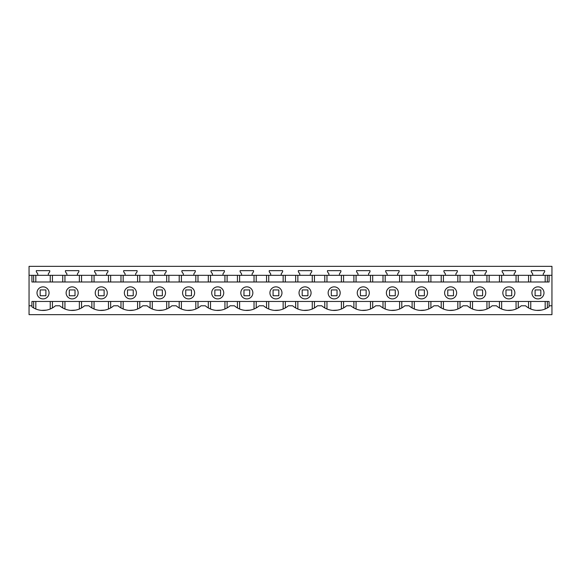 <?xml version="1.0" encoding="UTF-8"?>
<svg xmlns="http://www.w3.org/2000/svg" width="581" height="581" viewBox="0 0 581 581"><rect width="100%" height="100%" fill="white"/><g stroke="black" fill="none" stroke-linecap="round" stroke-linejoin="round"><path stroke-width="0.87" d="M29.05 314.655L29.05 266.345L551.95 266.345L551.95 314.655L29.05 314.655M43.03 286.854A6.021 6.021 0 0 0 37.01 292.875A6.021 6.021 0 0 0 43.03 298.903A6.021 6.021 0 0 0 49.058 292.875A6.021 6.021 0 0 0 43.03 286.854M29.05 305.773L31.919 305.773L31.919 306.819A18.912 18.912 0 0 0 55.464 305.773L59.72 305.773A18.912 18.912 0 0 0 84.579 305.773L88.828 305.773A18.912 18.912 0 0 0 113.694 305.773L117.943 305.773A18.912 18.912 0 0 0 142.803 305.773L147.058 305.773A18.912 18.912 0 0 0 171.918 305.773L176.174 305.773A18.912 18.912 0 0 0 201.033 305.773L205.282 305.773A18.912 18.912 0 0 0 230.149 305.773L234.397 305.773A18.912 18.912 0 0 0 259.264 305.773L263.513 305.773A18.912 18.912 0 0 0 288.372 305.773L292.628 305.773A18.912 18.912 0 0 0 317.487 305.773L321.736 305.773A18.912 18.912 0 0 0 346.603 305.773L350.851 305.773A18.912 18.912 0 0 0 375.718 305.773L379.967 305.773A18.912 18.912 0 0 0 404.826 305.773L409.082 305.773A18.912 18.912 0 0 0 433.942 305.773L438.197 305.773A18.912 18.912 0 0 0 463.057 305.773L467.306 305.773A18.912 18.912 0 0 0 492.172 305.773L496.421 305.773A18.912 18.912 0 0 0 521.28 305.773L525.536 305.773A18.912 18.912 0 0 0 549.081 306.819L549.081 305.773L551.95 305.773M31.919 305.773L31.919 301.474L549.081 301.474L549.081 305.773M549.081 275.321L549.081 281.988L31.919 281.988L31.919 275.321L551.95 275.321M29.05 275.321L31.919 275.321M48.303 275.321L48.303 273.833L49.741 271.785L49.741 270.644L36.327 270.644L36.327 271.785L37.758 273.833L37.758 275.321M77.418 275.321L77.418 273.833L78.856 271.785L78.856 270.644L65.442 270.644L65.442 271.785L66.873 273.833L66.873 275.321M106.534 275.321L106.534 273.833L107.964 271.785L107.964 270.644L94.558 270.644L94.558 271.785L95.988 273.833L95.988 275.321M135.649 275.321L135.649 273.833L137.08 271.785L137.08 270.644L123.666 270.644L123.666 271.785L125.104 273.833L125.104 275.321M164.764 275.321L164.764 273.833L166.195 271.785L166.195 270.644L152.781 270.644L152.781 271.785L154.219 273.833L154.219 275.321M193.872 275.321L193.872 273.833L195.31 271.785L195.31 270.644L181.897 270.644L181.897 271.785L183.327 273.833L183.327 275.321M222.988 275.321L222.988 273.833L224.419 271.785L224.419 270.644L211.012 270.644L211.012 271.785L212.443 273.833L212.443 275.321M252.103 275.321L252.103 273.833L253.534 271.785L253.534 270.644L240.127 270.644L240.127 271.785L241.558 273.833L241.558 275.321M281.219 275.321L281.219 273.833L282.649 271.785L282.649 270.644L269.235 270.644L269.235 271.785L270.673 273.833L270.673 275.321M310.327 275.321L310.327 273.833L311.765 271.785L311.765 270.644L298.351 270.644L298.351 271.785L299.781 273.833L299.781 275.321M339.442 275.321L339.442 273.833L340.873 271.785L340.873 270.644L327.466 270.644L327.466 271.785L328.897 273.833L328.897 275.321M368.557 275.321L368.557 273.833L369.988 271.785L369.988 270.644L356.581 270.644L356.581 271.785L358.012 273.833L358.012 275.321M397.673 275.321L397.673 273.833L399.103 271.785L399.103 270.644L385.69 270.644L385.69 271.785L387.128 273.833L387.128 275.321M426.781 275.321L426.781 273.833L428.219 271.785L428.219 270.644L414.805 270.644L414.805 271.785L416.236 273.833L416.236 275.321M455.896 275.321L455.896 273.833L457.334 271.785L457.334 270.644L443.92 270.644L443.92 271.785L445.351 273.833L445.351 275.321M485.012 275.321L485.012 273.833L486.442 271.785L486.442 270.644L473.036 270.644L473.036 271.785L474.466 273.833L474.466 275.321M514.127 275.321L514.127 273.833L515.558 271.785L515.558 270.644L502.144 270.644L502.144 271.785L503.582 273.833L503.582 275.321M543.242 275.321L543.242 273.833L544.673 271.785L544.673 270.644L531.259 270.644L531.259 271.785L532.697 273.833L532.697 275.321M72.146 286.854A6.021 6.021 0 0 0 66.125 292.875A6.021 6.021 0 0 0 72.146 298.903A6.021 6.021 0 0 0 78.166 292.875A6.021 6.021 0 0 0 72.146 286.854M541.332 310.131L536.553 310.377M512.217 310.131L507.445 310.377M483.101 310.131L478.337 310.377M453.986 310.131L449.222 310.377M424.871 310.131L420.107 310.377M395.763 310.131L390.991 310.377M366.647 310.131L361.883 310.377M337.532 310.131L332.768 310.377M308.417 310.131L303.652 310.377M279.308 310.131L274.537 310.377M250.193 310.131L245.422 310.377M221.078 310.131L216.314 310.377M191.962 310.131L187.198 310.377M162.847 310.131L158.083 310.377M133.739 310.131L128.967 310.377M104.624 310.131L99.859 310.377M75.508 310.131L70.744 310.377M50.242 301.474L50.235 309.012M46.407 310.131L41.621 310.377M217.715 286.854A6.021 6.021 0 0 0 211.695 292.875A6.021 6.021 0 0 0 217.715 298.903A6.021 6.021 0 0 0 223.736 292.875A6.021 6.021 0 0 0 217.715 286.854M188.6 286.854A6.021 6.021 0 0 0 182.579 292.875A6.021 6.021 0 0 0 188.6 298.903A6.021 6.021 0 0 0 194.62 292.875A6.021 6.021 0 0 0 188.6 286.854M159.492 286.854A6.021 6.021 0 0 0 153.471 292.875A6.021 6.021 0 0 0 159.492 298.903A6.021 6.021 0 0 0 165.512 292.875A6.021 6.021 0 0 0 159.492 286.854M101.261 286.854A6.021 6.021 0 0 0 95.24 292.875A6.021 6.021 0 0 0 101.261 298.903A6.021 6.021 0 0 0 107.282 292.875A6.021 6.021 0 0 0 101.261 286.854M537.97 298.903A6.021 6.021 0 0 0 543.99 292.875A6.021 6.021 0 0 0 537.97 286.854A6.021 6.021 0 0 0 531.942 292.875A6.021 6.021 0 0 0 537.97 298.903M421.508 298.903A6.021 6.021 0 0 0 427.529 292.875A6.021 6.021 0 0 0 421.508 286.854A6.021 6.021 0 0 0 415.488 292.875A6.021 6.021 0 0 0 421.508 298.903M275.946 298.903A6.021 6.021 0 0 0 281.967 292.875A6.021 6.021 0 0 0 275.946 286.854A6.021 6.021 0 0 0 269.925 292.875A6.021 6.021 0 0 0 275.946 298.903M246.831 286.854A6.021 6.021 0 0 0 240.81 292.875A6.021 6.021 0 0 0 246.831 298.903A6.021 6.021 0 0 0 252.851 292.875A6.021 6.021 0 0 0 246.831 286.854M508.854 286.854A6.021 6.021 0 0 0 502.834 292.875A6.021 6.021 0 0 0 508.854 298.903A6.021 6.021 0 0 0 514.875 292.875A6.021 6.021 0 0 0 508.854 286.854M363.285 286.854A6.021 6.021 0 0 0 357.264 292.875A6.021 6.021 0 0 0 363.285 298.903A6.021 6.021 0 0 0 369.305 292.875A6.021 6.021 0 0 0 363.285 286.854M334.169 298.903A6.021 6.021 0 0 0 340.19 292.875A6.021 6.021 0 0 0 334.169 286.854A6.021 6.021 0 0 0 328.149 292.875A6.021 6.021 0 0 0 334.169 298.903M392.4 298.903A6.021 6.021 0 0 0 398.421 292.875A6.021 6.021 0 0 0 392.4 286.854A6.021 6.021 0 0 0 386.38 292.875A6.021 6.021 0 0 0 392.4 298.903M305.054 298.903A6.021 6.021 0 0 0 311.075 292.875A6.021 6.021 0 0 0 305.054 286.854A6.021 6.021 0 0 0 299.033 292.875A6.021 6.021 0 0 0 305.054 298.903M479.739 286.854A6.021 6.021 0 0 0 473.718 292.875A6.021 6.021 0 0 0 479.739 298.903A6.021 6.021 0 0 0 485.76 292.875A6.021 6.021 0 0 0 479.739 286.854M450.624 298.903A6.021 6.021 0 0 0 456.644 292.875A6.021 6.021 0 0 0 450.624 286.854A6.021 6.021 0 0 0 444.603 292.875A6.021 6.021 0 0 0 450.624 298.903M130.376 298.903A6.021 6.021 0 0 0 136.397 292.875A6.021 6.021 0 0 0 130.376 286.854A6.021 6.021 0 0 0 124.356 292.875A6.021 6.021 0 0 0 130.376 298.903M528.572 281.988L528.572 275.321M518.252 281.988L518.252 275.321M547.36 281.988L547.36 275.321M502.144 271.785L503.582 273.833M473.036 271.785L474.466 273.833M443.92 271.785L445.351 273.833M414.805 271.785L416.236 273.833M385.69 271.785L387.128 273.833M356.581 271.785L358.012 273.833M327.466 271.785L328.897 273.833M298.351 271.785L299.781 273.833M269.235 271.785L270.673 273.833M33.64 281.988L33.64 275.321M52.428 281.988L52.428 275.321M62.748 281.988L62.748 275.321M81.543 281.988L81.543 275.321M91.863 281.988L91.863 275.321M110.659 281.988L110.659 275.321M120.979 281.988L120.979 275.321M139.774 281.988L139.774 275.321M150.094 281.988L150.094 275.321M168.882 281.988L168.882 275.321M179.209 281.988L179.209 275.321M197.998 281.988L197.998 275.321M208.318 281.988L208.318 275.321M227.113 281.988L227.113 275.321M237.433 281.988L237.433 275.321M256.228 281.988L256.228 275.321M266.548 281.988L266.548 275.321M285.336 281.988L285.336 275.321M295.664 281.988L295.664 275.321M314.452 281.988L314.452 275.321M324.772 281.988L324.772 275.321M343.567 281.988L343.567 275.321M353.887 281.988L353.887 275.321M372.682 281.988L372.682 275.321M383.002 281.988L383.002 275.321M401.791 281.988L401.791 275.321M412.118 281.988L412.118 275.321M430.906 281.988L430.906 275.321M441.226 281.988L441.226 275.321M460.021 281.988L460.021 275.321M470.341 281.988L470.341 275.321M489.137 281.988L489.137 275.321M499.457 281.988L499.457 275.321M547.36 301.474L547.36 307.93M528.572 301.474L528.572 307.93M518.252 301.474L518.252 307.93M499.457 301.474L499.457 307.93M489.137 307.93L489.137 301.474M470.341 301.474L470.341 307.93M460.021 307.93L460.021 301.474M441.226 301.474L441.226 307.93M430.906 307.93L430.906 301.474M412.118 301.474L412.118 307.93M401.791 307.93L401.791 301.474M383.002 301.474L383.002 307.93M372.682 307.93L372.682 301.474M353.887 301.474L353.887 307.93M343.567 307.93L343.567 301.474M324.772 301.474L324.772 307.93M314.452 307.93L314.452 301.474M295.664 301.474L295.664 307.93M285.336 307.93L285.336 301.474M266.548 301.474L266.548 307.93M256.228 307.93L256.228 301.474M237.433 301.474L237.433 307.93M227.113 307.93L227.113 301.474M208.318 301.474L208.318 307.93M197.998 307.93L197.998 301.474M179.209 301.474L179.209 307.93M168.882 307.93L168.882 301.474M150.094 301.474L150.094 307.93M139.774 307.93L139.774 301.474M120.979 301.474L120.979 307.93M110.659 307.93L110.659 301.474M91.863 301.474L91.863 307.93M81.543 307.93L81.543 301.474M62.748 301.474L62.748 307.93M52.428 301.474L52.428 307.93M33.64 301.474L33.64 307.93M45.899 295.744L45.899 289.926L40.169 289.926L40.169 295.744L45.899 295.744M75.014 295.744L75.014 289.926L69.284 289.926L69.284 295.744L75.014 295.744M104.13 295.744L104.13 289.926L98.392 289.926L98.392 295.744L104.13 295.744M133.238 295.744L133.238 289.926L127.508 289.926L127.508 295.744L133.238 295.744M162.353 295.744L162.353 289.926L156.623 289.926L156.623 295.744L162.353 295.744M191.469 295.744L191.469 289.926L185.738 289.926L185.738 295.744L191.469 295.744M220.584 295.744L220.584 289.926L214.854 289.926L214.854 295.744L220.584 295.744M249.692 295.744L249.692 289.926L243.962 289.926L243.962 295.744L249.692 295.744M278.807 295.744L278.807 289.926L273.077 289.926L273.077 295.744L278.807 295.744M307.923 295.744L307.923 289.926L302.193 289.926L302.193 295.744L307.923 295.744M337.038 295.744L337.038 289.926L331.308 289.926L331.308 295.744L337.038 295.744M366.146 295.744L366.146 289.926L360.416 289.926L360.416 295.744L366.146 295.744M395.262 295.744L395.262 289.926L389.531 289.926L389.531 295.744L395.262 295.744M424.377 295.744L424.377 289.926L418.647 289.926L418.647 295.744L424.377 295.744M453.492 295.744L453.492 289.926L447.762 289.926L447.762 295.744L453.492 295.744M482.608 295.744L482.608 289.926L476.87 289.926L476.87 295.744L482.608 295.744M511.716 295.744L511.716 289.926L505.986 289.926L505.986 295.744L511.716 295.744M540.831 295.744L540.831 289.926L535.101 289.926L535.101 295.744L540.831 295.744M530.758 309.005L530.758 301.474M545.174 309.005L545.174 301.474M530.758 281.988L530.758 275.321M545.174 281.988L545.174 275.321M501.643 281.988L501.643 275.321M516.059 281.988L516.059 275.321M472.535 281.988L472.535 275.321M486.943 281.988L486.943 275.321M443.419 281.988L443.419 275.321M457.835 281.988L457.835 275.321M414.304 281.988L414.304 275.321M428.72 281.988L428.72 275.321M385.188 281.988L385.188 275.321M399.605 281.988L399.605 275.321M356.073 281.988L356.073 275.321M370.489 281.988L370.489 275.321M326.965 281.988L326.965 275.321M341.381 281.988L341.381 275.321M297.85 281.988L297.85 275.321M312.266 281.988L312.266 275.321M268.734 281.988L268.734 275.321M283.15 281.988L283.15 275.321M239.619 281.988L239.619 275.321M254.035 281.988L254.035 275.321M210.511 281.988L210.511 275.321M224.927 281.988L224.927 275.321M181.395 281.988L181.395 275.321M195.812 281.988L195.812 275.321M152.28 281.988L152.28 275.321M166.696 281.988L166.696 275.321M123.165 281.988L123.165 275.321M137.581 281.988L137.581 275.321M94.057 281.988L94.057 275.321M108.465 281.988L108.465 275.321M64.941 281.988L64.941 275.321M79.357 281.988L79.357 275.321M35.826 281.988L35.826 275.321M50.242 281.988L50.242 275.321M35.826 309.005L35.826 301.474M64.941 309.005L64.941 301.474M79.357 309.005L79.357 301.474M94.057 309.005L94.057 301.474M108.465 309.005L108.465 301.474M123.165 309.005L123.165 301.474M137.581 309.005L137.581 301.474M152.28 309.005L152.28 301.474M166.696 309.005L166.696 301.474M181.395 309.005L181.395 301.474M195.812 309.005L195.812 301.474M210.511 309.005L210.511 301.474M224.927 309.005L224.927 301.474M239.619 309.005L239.619 301.474M254.035 309.005L254.035 301.474M268.734 309.005L268.734 301.474M283.15 309.005L283.15 301.474M297.85 309.005L297.85 301.474M312.266 309.005L312.266 301.474M326.965 309.005L326.965 301.474M341.381 309.005L341.381 301.474M356.073 309.005L356.073 301.474M370.489 309.005L370.489 301.474M385.188 309.005L385.188 301.474M399.605 309.005L399.605 301.474M414.304 309.005L414.304 301.474M428.72 309.005L428.72 301.474M443.419 309.005L443.419 301.474M457.835 309.005L457.835 301.474M472.535 309.005L472.535 301.474M486.943 309.005L486.943 301.474M501.643 309.005L501.643 301.474M516.059 309.005L516.059 301.474"/></g></svg>
